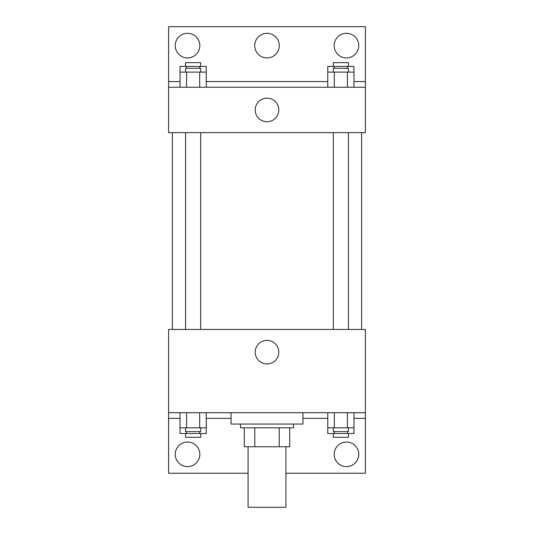 <?xml version="1.0" encoding="UTF-8"?>
<svg xmlns="http://www.w3.org/2000/svg" width="534" height="534" viewBox="0 0 534 534"><rect width="100%" height="100%" fill="white"/><g stroke="black" fill="none" stroke-linecap="round" stroke-linejoin="round"><path stroke-width="0.8" d="M248.076 446.751L248.076 507.3L285.924 507.3L285.924 446.751M279.209 427.827L279.209 446.751L244.292 446.751L244.292 427.827M279.209 446.751L289.708 446.751L289.708 427.827L289.708 446.751M293.493 424.049L293.493 427.827L240.507 427.827L240.507 424.049M254.791 427.827L254.791 446.751M231.048 412.695L231.048 424.049L302.952 424.049L302.952 412.695M168.611 412.695L168.611 329.438L365.389 329.438L365.389 412.695L168.611 412.695L168.611 473.244L248.076 473.244M365.389 412.695L365.389 473.244L285.924 473.244M255.219 352.146A11.781 11.781 0 0 1 272.894 341.94A11.781 11.781 0 0 1 272.894 362.352A11.781 11.781 0 0 1 255.219 352.146M365.389 418.369L353.975 418.369M327.763 418.369L302.952 418.369M231.048 418.369L206.237 418.369M180.025 418.369L168.611 418.369M334.171 454.321A12.302 12.302 0 0 1 352.62 443.667A12.302 12.302 0 0 1 352.62 464.974A12.302 12.302 0 0 1 334.171 454.321M175.232 454.321A12.302 12.302 0 0 1 193.682 443.667A12.302 12.302 0 0 1 193.682 464.974A12.302 12.302 0 0 1 175.232 454.321M361.605 132.659L361.605 329.438M348.435 329.438L348.435 132.659M200.697 132.659L200.697 329.438M365.389 132.659L168.611 132.659L168.611 26.7L365.389 26.7L365.389 132.659M365.389 87.249L168.611 87.249M255.219 109.951A11.781 11.781 0 0 1 272.894 99.751A11.781 11.781 0 0 1 272.894 120.157A11.781 11.781 0 0 1 255.219 109.951M168.611 81.569L180.025 81.569M206.237 81.569L327.763 81.569M353.975 81.569L365.389 81.569M254.698 45.624A12.302 12.302 0 0 1 273.148 34.97A12.302 12.302 0 0 1 273.148 56.27A12.302 12.302 0 0 1 254.698 45.624M199.829 45.624A12.302 12.302 0 0 1 181.38 56.27A12.302 12.302 0 0 1 181.38 34.97A12.302 12.302 0 0 1 199.829 45.624M358.768 45.624A12.302 12.302 0 0 1 340.318 56.27A12.302 12.302 0 0 1 340.318 34.97A12.302 12.302 0 0 1 358.768 45.624M327.763 72.11L327.763 66.436L353.975 66.436L353.975 72.11L327.763 72.11L327.763 87.249M353.975 72.11L353.975 87.249M347.42 72.11L347.42 87.249M334.317 72.11L334.317 87.249M333.303 72.11L333.303 68.325L348.435 68.325L348.435 72.11M180.025 72.11L180.025 66.436L206.237 66.436L206.237 72.11L180.025 72.11L180.025 87.249M206.237 72.11L206.237 87.249M199.683 72.11L199.683 87.249M186.58 72.11L186.58 87.249M185.565 72.11L185.565 68.325L200.697 68.325L200.697 72.11M347.42 66.436L347.42 68.325M334.317 66.436L334.317 68.325M333.303 66.436L333.303 62.652L348.435 62.652L348.435 66.436M199.683 66.436L199.683 68.325M186.58 66.436L186.58 68.325M185.565 66.436L185.565 62.652L200.697 62.652L200.697 66.436M353.975 427.827L327.763 427.827L327.763 433.508L353.975 433.508L353.975 412.695M327.763 412.695L327.763 427.827M347.42 412.695L347.42 427.827M334.317 412.695L334.317 427.827M348.435 427.827L348.435 431.612L333.303 431.612L333.303 427.827M206.237 427.827L180.025 427.827L180.025 433.508L206.237 433.508L206.237 412.695M180.025 412.695L180.025 427.827M199.683 412.695L199.683 427.827M186.58 412.695L186.58 427.827M200.697 427.827L200.697 431.612L185.565 431.612L185.565 427.827M347.42 431.612L347.42 433.508M334.317 431.612L334.317 433.508M348.435 433.508L348.435 437.293L333.303 437.293L333.303 433.508M199.683 431.612L199.683 433.508M186.58 431.612L186.58 433.508M200.697 433.508L200.697 437.293L185.565 437.293L185.565 433.508M172.395 132.659L172.395 329.438M333.303 329.438L333.303 132.659M185.565 132.659L185.565 329.438"/></g></svg>
